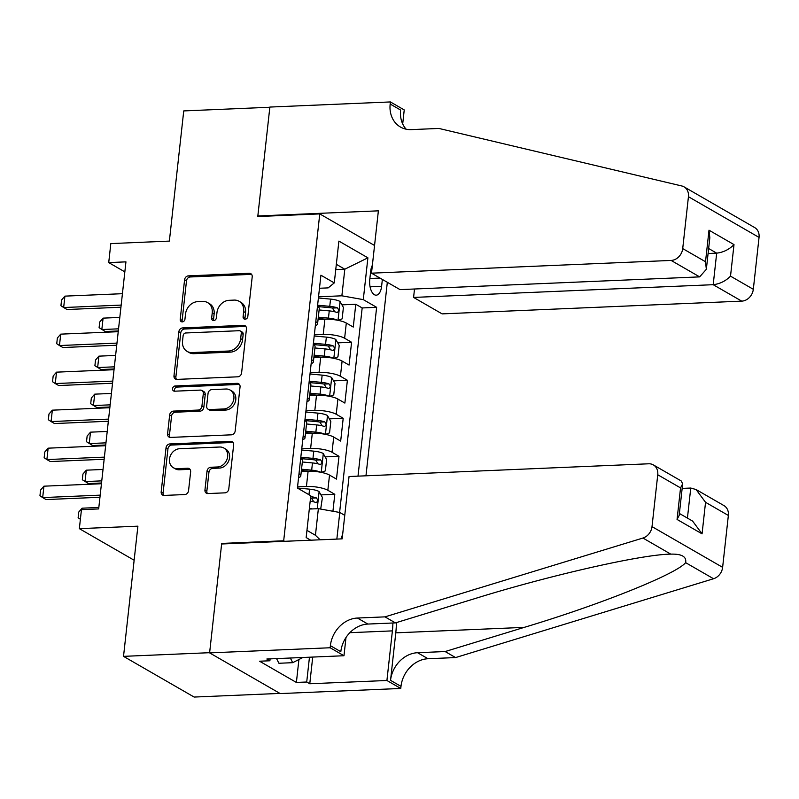 <?xml version="1.0" encoding="UTF-8"?>
<svg xmlns="http://www.w3.org/2000/svg" width="799" height="799" viewBox="0 0 799 799"><rect width="100%" height="100%" fill="white"/><g stroke="black" fill="none" stroke-linecap="round" stroke-linejoin="round"><path stroke-width="1.2" d="M245.173 319.22A2.717 2.257 -60 0 0 247.82 316.504L252.204 276.863A3.885 3.226 -60 0 0 250.756 273.638A3.885 3.226 -60 0 0 249.228 273.278L188.384 275.865A3.885 3.226 -60 0 0 184.589 279.74L180.214 319.38A2.717 2.257 -60 0 0 184.949 319.181L185.518 314.047A12.434 10.337 -60 0 1 197.653 301.652L202.716 301.433A12.434 10.337 -60 0 1 207.61 302.601A12.434 10.337 -60 0 1 212.224 312.908L211.655 318.042A2.717 2.257 -60 0 0 216.389 317.842L216.948 312.709A12.434 10.337 -60 0 1 229.083 300.314L234.157 300.094A12.434 10.337 -60 0 1 239.051 301.263A12.434 10.337 -60 0 1 243.655 311.58L243.096 316.704A2.717 2.257 -60 0 0 245.173 319.22M342.611 534.821A12.674 6.232 87.6 0 0 341.063 538.906M204.953 489.977A3.885 3.226 -60 0 0 206.392 493.203A3.885 3.226 -60 0 0 207.92 493.562L224.988 492.843A3.885 3.226 -60 0 0 228.784 488.968L233.648 444.943A3.885 3.226 -60 0 0 232.209 441.717A3.885 3.226 -60 0 0 230.671 441.358L169.827 443.944A3.885 3.226 -60 0 0 166.032 447.82L161.178 491.844A3.885 3.226 -60 0 0 162.616 495.06A3.885 3.226 -60 0 0 164.145 495.43L184.769 494.551A3.885 3.226 -60 0 0 188.554 490.676L190.641 471.839A3.885 3.226 -60 0 0 189.193 468.613A3.885 3.226 -60 0 0 187.665 468.244L177.438 468.683A10.397 8.639 -60 0 1 173.353 467.715A10.397 8.639 -60 0 1 170.027 456.678A10.397 8.639 -60 0 1 179.645 448.718L219.705 447.021A10.397 8.639 -60 0 1 223.79 447.989A10.397 8.639 -60 0 1 227.116 459.026A10.397 8.639 -60 0 1 217.498 466.976L210.826 467.265A3.885 3.226 -60 0 0 207.031 471.14L204.953 489.977L206.861 491.075A3.885 3.226 -60 0 0 207.46 493.552M222.611 543.949L221.693 543.42L283.685 540.783L319.77 213.902L257.777 216.539L269.842 107.256L183.74 110.921L169.368 241.098L110.821 243.595L108.724 262.591L125.942 261.862L98.667 508.923L81.448 509.662L79.351 528.658L134.142 560.239M221.693 543.42L209.628 652.693L123.525 656.359L137.897 526.171L79.351 528.658M237.802 376.808A3.885 3.226 -60 0 0 241.598 372.933L246.452 328.908A3.885 3.226 -60 0 0 245.013 325.682A3.885 3.226 -60 0 0 243.485 325.323L182.641 327.91A3.885 3.226 -60 0 0 178.846 331.785L173.982 375.81A3.885 3.226 -60 0 0 175.42 379.036A3.885 3.226 -60 0 0 176.959 379.395L237.802 376.808M240.05 386.926L235.186 430.951A3.885 3.226 -60 0 1 231.4 434.826L170.547 437.413A3.885 3.226 -60 0 1 169.018 437.053A3.885 3.226 -60 0 1 167.58 433.827L169.658 414.981A3.885 3.226 -60 0 1 173.453 411.105L198.132 410.057A3.885 3.226 -60 0 0 201.917 406.182L203.306 393.687A3.885 3.226 -60 0 0 201.867 390.461A3.885 3.226 -60 0 0 200.329 390.102L174.641 391.19A2.717 2.257 -60 0 1 175.221 385.967L237.083 383.34A3.885 3.226 -60 0 1 238.611 383.7A3.885 3.226 -60 0 1 240.05 386.926M279.91 693.412L194.137 697.058L123.525 656.359M332.933 511.26L334.801 494.301L320.948 494.891M297.548 486.851L306.426 486.471A15.84 4.105 6.3 0 1 327.84 490.286L329.518 475.085L336.479 479.1L338.996 456.289L325.143 456.878M301.752 448.838L310.621 448.469A15.84 4.105 6.3 0 1 332.034 452.274L333.712 437.073L340.684 441.088L343.2 418.286L329.338 418.876M305.947 410.836L314.826 410.456A15.84 4.105 6.3 0 1 336.229 414.272L337.907 399.061L344.878 403.076L347.395 380.274L333.533 380.863M310.142 372.823L319.021 372.444A15.84 4.105 6.3 0 1 340.424 376.259L342.102 361.058L349.073 365.073L351.59 342.262L344.629 338.247A15.84 4.105 -173.7 0 0 323.215 334.431L314.337 334.811M337.737 342.851L351.59 342.262M329.518 475.085A15.84 4.105 -173.7 0 0 308.104 471.27L301.273 471.56M333.712 437.073A15.84 4.105 -173.7 0 0 312.299 433.258L305.468 433.547M337.907 399.061A15.84 4.105 -173.7 0 0 316.504 395.255L309.672 395.545M342.102 361.058A15.84 4.105 -173.7 0 0 320.699 357.243L313.867 357.533M372.374 265.248A12.275 6.042 87.6 0 0 370.696 271.151L369.767 279.51A12.275 6.042 87.6 0 0 376.209 295.181A12.275 6.042 87.6 0 0 381.602 286.332L382.361 279.44M284.594 541.313L283.685 540.783M365.962 475.804L387.325 282.297M319.77 213.902L374.551 245.483M358.002 476.144L376.639 307.325L363.285 299.625L341.872 295.81L318.531 296.799M344.759 515.345L339.785 512.479L336.848 539.085M310.731 540.204L306.157 537.567L310.781 495.76L297.418 488.059L320.918 275.206L334.282 282.906L338.896 241.098L367.9 257.817L363.285 299.625M339.605 512.449L362.177 307.945L355.785 304.259L353.268 327.061L346.307 323.046A15.84 4.105 -173.7 0 0 324.893 319.23L318.062 319.52M315.355 325.632A15.84 4.105 -173.7 0 0 317.583 323.855A15.84 4.105 -173.7 0 0 315.795 321.637M317.583 323.855L319.26 308.654A15.84 4.105 -173.7 0 0 317.473 306.426M340.424 376.259L347.395 380.274M336.229 414.272L343.2 418.286M332.034 452.274L338.996 456.289M327.84 490.286L334.801 494.301M306.956 530.376L315.435 535.27L318.372 508.663L309.313 509.053M341.872 295.81L344.808 269.203L336.329 264.309M335.75 269.593L344.808 269.203L367.9 257.817M319.48 288.259L328.139 287.89L334.282 282.906M108.724 262.591L124.844 271.88M341.932 304.848L355.785 304.259M362.177 307.945L376.639 307.325M311.6 359.64A15.84 4.105 6.3 0 1 313.388 361.867L315.066 346.656A15.84 4.105 -173.7 0 0 313.278 344.439M307.395 397.652A15.84 4.105 6.3 0 1 309.193 399.87L310.871 384.669A15.84 4.105 -173.7 0 0 309.083 382.451M313.388 361.867A15.84 4.105 6.3 0 1 311.151 363.635M303.201 435.665A15.84 4.105 6.3 0 1 304.998 437.882L306.676 422.681A15.84 4.105 -173.7 0 0 304.878 420.454M309.193 399.87A15.84 4.105 6.3 0 1 306.956 401.647M299.006 473.667A15.84 4.105 6.3 0 1 300.794 475.894L302.481 460.683A15.84 4.105 -173.7 0 0 300.684 458.466M304.998 437.882A15.84 4.105 6.3 0 1 302.761 439.66M300.794 475.894A15.84 4.105 6.3 0 1 298.566 477.662M318.372 508.663L339.785 512.479M320.139 539.804L315.435 535.27M245.223 319.21A2.717 2.257 -60 0 1 245.003 317.802L245.563 312.679A12.434 10.337 -60 0 0 240.958 302.362L239.051 301.263M207.61 302.601L209.518 303.7A12.434 10.337 -60 0 1 214.132 314.017L213.563 319.141A2.717 2.257 -60 0 0 213.782 320.549M251.595 274.397A3.885 3.226 -60 0 0 251.136 274.377L190.292 276.963A3.885 3.226 -60 0 0 186.497 280.839L182.122 320.479A2.717 2.257 -60 0 0 182.352 321.887M245.852 326.441A3.885 3.226 -60 0 0 245.393 326.421L184.549 329.008A3.885 3.226 -60 0 0 180.754 332.883L175.89 376.908A3.885 3.226 -60 0 0 176.499 379.385M241.268 333.213A2.717 2.257 -60 0 0 239.191 330.706L185.777 332.973A2.717 2.257 -60 0 0 183.121 335.69L182.532 341.093A12.434 10.337 -60 0 0 187.136 351.41A12.434 10.337 -60 0 0 192.03 352.579L228.534 351.021A12.434 10.337 -60 0 0 240.669 338.626L241.268 333.213L243.176 334.312A2.717 2.257 -60 0 0 242.167 332.054L240.259 330.956M187.136 351.41L189.043 352.509A12.434 10.337 -60 0 0 193.937 353.677L192.03 352.579M243.176 334.312L242.576 339.725A12.434 10.337 -60 0 1 230.442 352.129L193.937 353.677M201.867 390.461L203.775 391.56A3.885 3.226 -60 0 1 205.213 394.786L203.835 407.29A3.885 3.226 -60 0 1 200.04 411.155L175.361 412.214A3.885 3.226 -60 0 0 171.565 416.079L169.488 434.926A3.885 3.226 -60 0 0 170.087 437.393M239.45 384.459A3.885 3.226 -60 0 0 238.991 384.439L177.128 387.066A2.717 2.257 -60 0 0 174.701 391.19M223.74 408.968A10.397 8.639 -60 0 0 233.348 401.018A10.397 8.639 -60 0 0 230.032 389.982A10.397 8.639 -60 0 0 225.937 389.013L211.825 389.612A3.885 3.226 -60 0 0 208.04 393.488L206.651 405.982A3.885 3.226 -60 0 0 208.09 409.208A3.885 3.226 -60 0 0 209.628 409.567L223.74 408.968L225.648 410.067A10.397 8.639 -60 0 0 235.256 402.117A10.397 8.639 -60 0 0 231.94 391.081L230.032 389.982M208.09 409.208L210.007 410.306A3.885 3.226 -60 0 0 211.535 410.676L209.628 409.567M225.648 410.067L211.535 410.676M223.79 447.989L225.708 449.088A10.397 8.639 -60 0 1 229.023 460.124A10.397 8.639 -60 0 1 219.405 468.084L212.734 468.364A3.885 3.226 -60 0 0 208.939 472.239L206.861 491.075M173.353 467.715L175.261 468.813A10.397 8.639 -60 0 0 179.356 469.782L177.438 468.683M190.032 469.363A3.885 3.226 -60 0 0 189.573 469.353L179.356 469.782M233.038 442.466A3.885 3.226 -60 0 0 232.589 442.456L171.735 445.043A3.885 3.226 -60 0 0 167.94 448.918L163.086 492.943A3.885 3.226 -60 0 0 163.685 495.41M338.157 320.349L342.142 318.851L343.4 307.445L340.004 301.443A10.497 2.727 -173.7 0 0 330.556 299.106L318.401 297.987M337.448 320.209A10.497 2.727 -173.7 0 0 328.459 318.112L318.322 317.173M325.722 319.201L318.172 318.511M319.121 309.952L329.258 310.891A10.497 2.727 6.3 0 1 336.848 312.419C339.046 311.72 339.215 310.202 337.348 307.855A10.497 2.727 -173.7 0 0 329.757 306.327L317.603 305.208M317.682 306.556L329.967 307.695A5.343 1.388 6.3 0 1 332.394 308.064L334.162 310.741M336.848 312.419L337.368 312.509M119.81 317.423L103.091 318.132L101.833 329.538L118.552 328.828M103.091 318.132L99.725 321.997L99.096 327.7L105.268 331.515L118.322 330.966M121.178 305.088L63.66 307.535L60.934 305.697L61.563 299.995L64.919 296.129L122.437 293.692M64.919 296.129L63.66 307.535L67.096 309.513L120.939 307.225M302.901 657.487L292.694 662.681L278.921 663.27L276.564 658.606M292.694 662.681L290.337 658.016M414.511 289.008L413.582 297.428L442.107 313.877L741.732 301.133L713.197 284.694L716.683 253.143L708.643 248.509M413.582 297.428L713.197 284.694C719.879 283.915 725.652 281.068 730.516 276.154L753.317 289.298L759.05 237.413L688.438 196.714A11.875 9.868 -60 0 0 684.044 186.856A11.875 9.868 -60 0 0 681.807 185.977L438.891 128.439L411.345 129.618A27.715 23.031 120 0 1 400.439 127.021A27.715 23.031 120 0 1 390.172 104.03L390.401 101.942L269.862 107.066L257.837 215.97L258.756 216.489M257.837 215.97L378.376 210.836L371.495 273.178L671.12 260.434A11.875 9.868 -60 0 0 682.716 248.599L688.438 196.714M390.401 101.942L404.234 109.922L402.696 123.925M371.495 273.178L400.029 289.618L699.654 276.883L671.12 260.434M684.044 186.856L754.646 227.555A11.875 9.868 120 0 1 759.05 237.413M753.317 289.298A11.875 9.868 120 0 1 741.732 301.133M406.142 129.198A27.715 23.031 120 0 1 400.619 110.052L390.172 104.03M708.094 253.513L716.683 253.143C723.355 252.364 729.127 249.518 734.001 244.604L730.516 276.154M682.716 248.599L705.517 261.742L706.346 269.293L699.654 276.883M705.517 261.742L709.003 230.192L709.832 237.742L706.346 269.293M349.043 476.524L648.668 463.79A11.875 9.868 -60 0 1 653.342 464.898A11.875 9.868 -60 0 1 657.747 474.756L652.014 526.631L722.626 567.34A11.875 9.868 120 0 1 713.547 578.746L455.58 657.567L428.034 658.736A27.715 23.031 -60 0 0 400.988 686.371L400.758 688.458L280.219 693.582L209.608 652.883L221.633 543.989L342.162 538.866L349.043 476.524M455.58 657.567L445.133 651.545L524.234 627.375C600.339 604.563 676.553 574.002 685.622 562.646C686.691 556.673 681.767 553.837 670.86 554.136C642.326 554.276 549.612 575.32 474.516 598.721L395.415 622.89L367.87 624.059A27.715 23.031 -60 0 0 340.823 651.694L330.377 645.672L330.147 647.759L209.608 652.883M395.415 622.89L384.968 616.868L357.423 618.036A27.715 23.031 -60 0 0 330.377 645.672M524.234 627.375L395.785 632.838L390.541 680.349A27.715 23.031 -60 0 1 417.577 652.713L445.133 651.545M728.358 515.455L705.547 502.311L696.089 489.537L723.954 505.597A11.875 9.868 120 0 1 728.358 515.455L722.626 567.34M384.968 616.868L642.935 538.037L670.77 554.136M312.719 657.068L309.772 683.764L306.716 682.006L309.463 657.207M270.102 658.875L269.892 660.773L259.555 661.212L296.389 682.446L306.716 682.006M269.892 660.773L266.836 659.015L343.979 655.739L330.147 647.759M400.758 688.458L386.916 680.488L392.399 630.88A44.544 21.923 87.6 0 0 392.888 623M309.772 683.764L386.916 680.488M682.156 488.409L690.755 488.039L696.089 489.537M395.785 632.838A51.575 25.378 87.6 0 0 396.374 622.601M345.987 637.512L343.979 655.739M642.935 538.037A11.875 9.868 -60 0 0 652.014 526.631M296.389 682.446L298.916 659.515M705.547 502.311L702.061 533.852L692.603 521.088L679.39 513.467M702.061 533.852L677.063 519.45L679.18 515.375L682.666 483.834L681.217 480.968L653.342 464.898M677.063 519.45L680.548 487.899L682.666 483.834M333.962 358.361L337.947 356.853L339.205 345.458L335.81 339.455A10.497 2.727 -173.7 0 0 326.362 337.118L314.207 335.999M333.253 358.222A10.497 2.727 -173.7 0 0 324.264 356.124L314.127 355.185M321.528 357.213L313.977 356.514M314.926 347.964L325.053 348.903A10.497 2.727 6.3 0 1 332.654 350.431C334.851 349.732 335.021 348.214 333.153 345.867A10.497 2.727 -173.7 0 0 325.563 344.339L313.408 343.22M313.478 344.569L325.762 345.697A5.343 1.388 6.3 0 1 328.199 346.077L329.967 348.754M332.654 350.431L333.173 350.511M115.615 355.435L98.896 356.144L97.638 367.55L114.357 366.831M98.896 356.144L95.53 360.009L94.901 365.712L101.074 369.528L114.117 368.968M329.767 396.374L333.752 394.866L335.011 383.46L331.615 377.458A10.497 2.727 -173.7 0 0 322.157 375.131L310.012 374.002M329.058 396.234A10.497 2.727 -173.7 0 0 320.059 394.127L309.932 393.198M317.333 395.225L309.782 394.526M310.721 385.977L320.858 386.906A10.497 2.727 6.3 0 1 328.459 388.434C330.656 387.745 330.826 386.227 328.958 383.88A10.497 2.727 -173.7 0 0 321.368 382.351L309.213 381.223M309.283 382.581L321.568 383.71A5.343 1.388 6.3 0 1 324.004 384.089L325.762 386.756M328.459 388.434L328.978 388.524M111.421 393.438L94.701 394.157L93.433 405.552L110.162 404.843M94.701 394.157L91.336 398.022L90.706 403.725L96.869 407.54L109.922 406.981M325.573 434.376L329.558 432.878L330.816 421.473L327.41 415.47A10.497 2.727 -173.7 0 0 317.962 413.133L305.817 412.014M324.863 434.237A10.497 2.727 -173.7 0 0 315.865 432.139L305.727 431.2M313.138 433.238L305.588 432.539M306.526 423.979L316.664 424.918A10.497 2.727 6.3 0 1 324.254 426.446C326.461 425.757 326.631 424.229 324.764 421.882A10.497 2.727 -173.7 0 0 317.163 420.354L305.018 419.235M305.088 420.584L317.373 421.722A5.343 1.388 6.3 0 1 319.81 422.102L321.568 424.768M324.254 426.446L324.784 426.536M107.226 431.45L90.497 432.159L89.238 443.565L105.967 442.856M90.497 432.159L87.141 436.024L86.512 441.727L92.674 445.542L105.728 444.993M321.378 472.389L325.363 470.881L326.621 459.485L323.215 453.482A10.497 2.727 -173.7 0 0 313.767 451.145L301.623 450.027M320.659 472.249A10.497 2.727 -173.7 0 0 311.67 470.152L301.533 469.213M308.943 471.24L301.393 470.541M302.332 461.992L312.469 462.931A10.497 2.727 6.3 0 1 320.059 464.459C322.267 463.76 322.426 462.241 320.569 459.894A10.497 2.727 -173.7 0 0 312.968 458.366L300.824 457.248M300.893 458.596L313.178 459.735A5.343 1.388 6.3 0 1 315.605 460.104L317.373 462.781M320.059 464.459L320.589 464.539M103.031 469.462L86.302 470.172L85.044 481.577L101.773 480.868M86.302 470.172L82.946 474.037L82.317 479.74L88.479 483.555L101.533 482.996M116.974 343.101L59.466 345.548L56.739 343.71L57.368 338.007L60.724 334.142L118.242 331.695M60.724 334.142L59.466 345.548L62.901 347.525L116.744 345.238M112.779 381.113L55.271 383.56L52.534 381.722L53.163 376.019L56.529 372.154L114.037 369.707M56.529 372.154L55.271 383.56L58.707 385.537L112.549 383.25M108.584 419.115L51.076 421.562L48.34 419.735L48.969 414.032L52.334 410.167L109.843 407.72M52.334 410.167L51.076 421.562L54.512 423.55L108.354 421.253M104.389 457.128L46.881 459.575L44.145 457.737L44.774 452.034L48.14 448.169L105.648 445.722M48.14 448.169L46.881 459.575L50.317 461.552L104.15 459.265M320.689 509.073L322.416 497.487L319.021 491.495A10.497 2.727 -173.7 0 0 309.573 489.158L297.418 488.029M312.349 508.923A10.497 2.727 -173.7 0 0 309.383 508.384M310.182 501.163A10.497 2.727 6.3 0 1 315.865 502.471C318.072 501.772 318.232 500.254 316.364 497.907A10.497 2.727 -173.7 0 0 310.681 496.598M315.865 502.471L316.394 502.551M310.531 497.947A5.343 1.388 6.3 0 1 311.41 498.117L313.178 500.783M80.389 519.28L78.122 517.752L78.751 512.049L82.107 508.184L81.947 509.632M98.836 507.475L82.107 508.184M100.195 495.14L42.677 497.587L39.95 495.75L40.579 490.047L43.935 486.182L101.453 483.735M43.935 486.182L42.677 497.587L46.112 499.565L99.955 497.278M306.426 486.471L308.104 471.27M310.621 448.469L312.299 433.258M314.826 410.456L316.504 395.255M319.021 372.444L320.699 357.243M323.215 334.431L324.893 319.23M344.629 338.247L346.307 323.046M369.877 278.501L379.994 278.072M370.077 286.821L381.602 286.332M245.563 312.679L243.655 311.58M213.563 319.141L211.655 318.042M214.132 314.017L212.224 312.908M182.122 320.479L180.214 319.38M186.497 280.839L184.589 279.74M190.292 276.963L188.384 275.865M251.136 274.377L249.228 273.278M245.003 317.802L243.096 316.704M175.89 376.908L173.982 375.81M180.754 332.883L178.846 331.785M184.549 329.008L182.641 327.91M245.393 326.421L243.485 325.323M230.442 352.129L228.534 351.021M242.576 339.725L240.669 338.626M169.488 434.926L167.58 433.827M171.565 416.079L169.658 414.981M175.361 412.214L173.453 411.105M200.04 411.155L198.132 410.057M203.835 407.29L201.917 406.182M205.213 394.786L203.306 393.687M177.128 387.066L175.221 385.967M238.991 384.439L237.083 383.34M208.939 472.239L207.031 471.14M212.734 468.364L210.826 467.265M219.405 468.084L217.498 466.976M189.573 469.353L187.665 468.244M163.086 492.943L161.178 491.844M167.94 448.918L166.032 447.82M171.735 445.043L169.827 443.944M232.589 442.456L230.671 441.358M338.017 320.319L340.094 301.593M329.757 306.327L330.556 299.106M328.459 318.112L329.258 310.891M332.394 308.064L337.348 307.855M709.003 230.192L734.001 244.604M367.87 624.059L357.423 618.036M417.577 652.713L428.034 658.736M680.548 487.899L657.747 474.756M713.547 578.746L685.622 562.646M390.541 680.349L400.988 686.371M349.852 632.688L392.399 630.88M687.43 518.102L690.755 488.039M333.822 358.332L335.89 339.605M325.563 344.339L326.362 337.118M324.264 356.124L325.053 348.903M328.199 346.077L333.153 345.867M329.627 396.344L331.695 377.607M321.368 382.351L322.157 375.131M320.059 394.127L320.858 386.906M324.004 384.089L328.958 383.88M325.433 434.356L327.5 415.62M317.163 420.354L317.962 413.133M315.865 432.139L316.664 424.918M319.81 422.102L324.764 421.882M321.238 472.359L323.305 453.632M312.968 458.366L313.767 451.145M311.67 470.152L312.469 462.931M315.605 460.104L320.569 459.894M317.223 508.713L319.111 491.645M308.963 494.711L309.573 489.158M311.41 498.117L316.364 497.907"/></g></svg>
